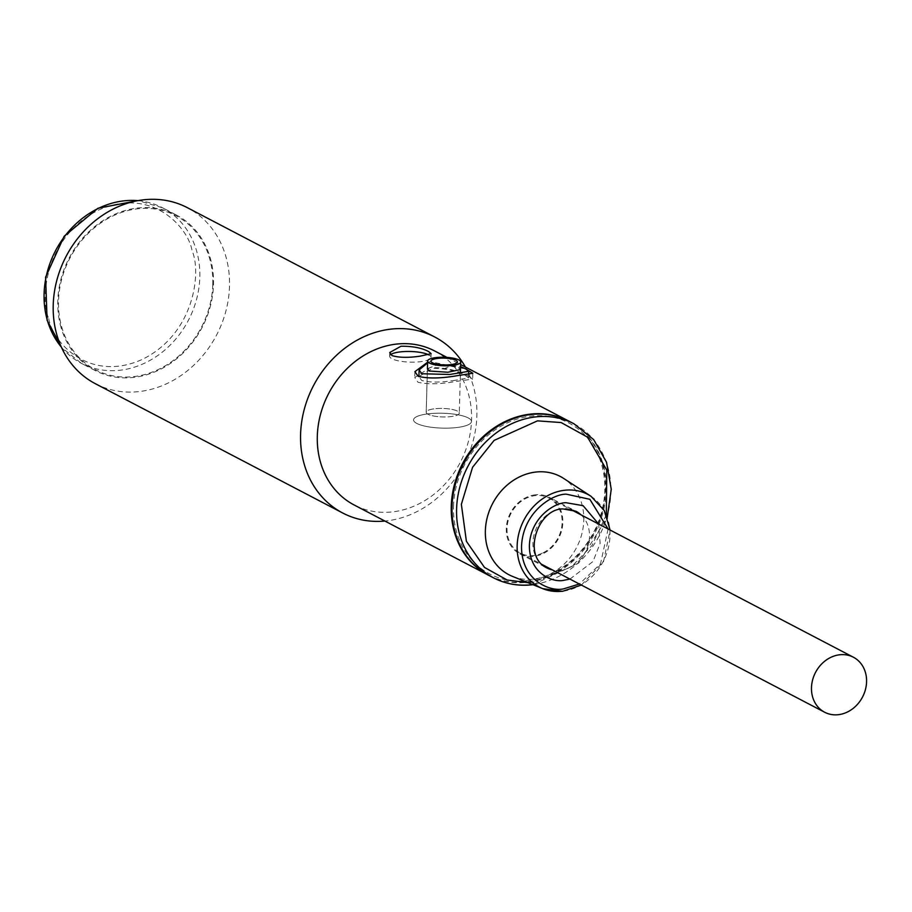 <?xml version="1.0" encoding="UTF-8"?>
<svg xmlns="http://www.w3.org/2000/svg" width="912" height="912" viewBox="0 0 912 912"><rect width="100%" height="100%" fill="white"/><g stroke="black" fill="none" stroke-linecap="round" stroke-linejoin="round"><path stroke-width="0.68" stroke-dasharray="4.56 3.42" d="M61.161 327.875A87.723 74.989 -62.4 0 1 87.928 232.663A87.723 74.989 -62.4 0 1 176.29 214.97A87.723 74.989 -62.4 0 1 210.136 257.549A87.723 74.989 -62.4 0 1 183.38 352.762A87.723 74.989 -62.4 0 1 95.008 370.454A87.723 74.989 -62.4 0 1 61.161 327.875M543.164 552.763A31.031 26.528 117.6 0 0 561.952 525.198A31.031 26.528 117.6 0 0 548.956 498.077A31.031 26.528 117.6 0 0 525.985 498.397A31.031 26.528 117.6 0 0 507.197 525.962A31.031 26.528 117.6 0 0 520.193 553.082A31.031 26.528 117.6 0 0 543.164 552.763M488.9 575.426A86.891 74.282 117.6 0 0 526.817 582.358A86.891 74.282 117.6 0 0 603.106 511.94A86.891 74.282 117.6 0 0 569.407 421.412M512.43 576.361A55.45 47.401 117.6 0 0 533.075 579.143A55.45 47.401 117.6 0 0 581.138 536.393A55.45 47.401 117.6 0 0 563.639 478.424M535.435 494.806A31.863 27.235 117.6 0 0 507.46 520.627A31.863 27.235 117.6 0 0 519.817 553.823A31.863 27.235 117.6 0 0 533.714 556.366A31.863 27.235 117.6 0 0 561.689 530.545A31.863 27.235 117.6 0 0 549.332 497.348A31.863 27.235 117.6 0 0 535.435 494.806M440.735 416.864A16.553 4.252 1.6 0 0 459.283 413.147A16.553 4.252 1.6 0 0 444.748 408.519A16.553 4.252 1.6 0 0 426.2 412.224A16.553 4.252 1.6 0 0 440.735 416.864M416.807 423.442A28.967 7.444 1.6 0 0 449.274 428.104A28.967 7.444 1.6 0 0 471.47 421.492A28.967 7.444 1.6 0 0 468.232 417.924A28.967 7.444 1.6 0 0 435.765 413.261A28.967 7.444 1.6 0 0 413.569 419.873A28.967 7.444 1.6 0 0 416.807 423.442A28.967 7.444 1.6 0 0 449.274 428.104A28.967 7.444 1.6 0 0 471.47 421.492A28.967 7.444 1.6 0 0 468.232 417.924A28.967 7.444 1.6 0 0 435.765 413.261A28.967 7.444 1.6 0 0 413.569 419.873A28.967 7.444 1.6 0 0 416.807 423.442M469.384 376.724L472.655 379.13L457.14 381.273C440.656 384.214 427.603 384.545 417.958 382.242L414.743 377.522L430.498 367.354C446.869 367.764 459.83 370.888 469.384 376.724M455.236 380.281C441.123 382.595 429.94 382.652 421.675 380.441L418.916 376.553L432.402 368.345C446.435 368.494 457.55 370.945 465.747 375.71L468.551 377.933L455.236 380.281M457.436 411.107A16.553 4.252 1.6 0 0 438.889 408.451A16.553 4.252 1.6 0 0 426.2 412.224A16.553 4.252 1.6 0 0 428.047 414.265A16.553 4.252 1.6 0 0 446.606 416.932A16.553 4.252 1.6 0 0 459.283 413.147A16.553 4.252 1.6 0 0 457.436 411.107M427.409 368.665L426.2 412.224L427.42 368.642L440.131 363.763L458.645 367.867L460.503 369.565L459.283 413.147L460.4 373.339M427.58 362.908L460.583 366.658M95.35 383.701A99.305 84.896 117.6 0 0 138.681 391.624A99.305 84.896 117.6 0 0 229.505 286.243A99.305 84.896 117.6 0 0 187.37 207.685M465.405 367.034A99.305 84.896 -62.4 0 1 464.265 463.763A99.305 84.896 -62.4 0 1 386.05 520.934A99.305 84.896 -62.4 0 1 384.898 521.06M434.693 350.983A86.891 74.282 -62.4 0 1 468.38 441.511A86.891 74.282 -62.4 0 1 392.092 511.928A86.891 74.282 -62.4 0 1 354.175 504.997M212.781 284.441A86.891 74.282 117.6 0 0 137.997 208.768A86.891 74.282 117.6 0 0 58.528 300.983A86.891 74.282 117.6 0 0 133.312 376.656A86.891 74.282 117.6 0 0 212.781 284.441M427.591 362.212L430.646 361.756L466.055 369.086M569.031 421.207A86.891 74.282 -62.4 0 1 605.522 489.744A86.891 74.282 -62.4 0 1 526.053 581.959A86.891 74.282 -62.4 0 1 488.524 575.221M390.689 354.631A20.691 5.324 1.6 0 0 389.641 356.227A20.691 5.324 1.6 0 0 391.966 358.781A20.691 5.324 1.6 0 0 415.154 362.11A20.691 5.324 1.6 0 0 431.011 357.39A20.691 5.324 1.6 0 0 428.857 354.928M453.503 506.525A85.238 72.869 -62.4 0 1 531.457 416.077A85.238 72.869 -62.4 0 1 604.816 490.303A85.238 72.869 -62.4 0 1 526.851 580.762A85.238 72.869 -62.4 0 1 453.503 506.525M61.343 347.096A87.723 74.989 117.6 0 0 81.316 363.295A87.723 74.989 117.6 0 0 169.678 345.602A87.723 74.989 117.6 0 0 196.433 250.39A87.723 74.989 117.6 0 0 162.587 207.811A87.723 74.989 117.6 0 0 137.894 200.651M48.758 318.584C52.292 341.772 89.023 383.405 142.363 359.385C195.122 333.325 201.404 271.388 192.101 250.925C188.567 227.738 151.837 186.105 98.496 210.125C45.737 236.185 39.455 298.121 48.758 318.584M606.332 514.767L591.956 545.547L571.528 566.705L532.984 582.346L528.048 582.688M581.058 514.858A31.863 27.235 -62.4 0 1 587.237 547.918A31.863 27.235 -62.4 0 1 560.356 570.285A31.863 27.235 -62.4 0 1 552.307 569.863M519.817 553.823L546.459 567.743A31.863 27.235 -62.4 0 1 534.101 534.546A31.863 27.235 -62.4 0 1 562.077 508.725A31.863 27.235 -62.4 0 1 575.974 511.267L549.332 497.348M573.979 423.795A86.891 74.282 -62.4 0 1 607.677 514.322A86.891 74.282 -62.4 0 1 531.377 584.74M590.976 496.265A52.292 44.699 -62.4 0 1 607.495 550.939A52.292 44.699 -62.4 0 1 562.168 591.261M608.11 529.006L600.518 563.787L579.359 584.011M569.932 579.086L593.017 561.484L600.119 543.313L598.682 524.069M95.008 370.454L81.316 363.295L61.446 347.324M176.29 214.97L162.587 207.811L138.134 200.606M548.956 498.077L570.388 509.284M520.193 553.082L541.637 564.289M532.996 584.706L578.721 563.012L607.255 517.526M581.366 585.059L603.527 561.655L610.117 530.054M443.962 368.904L455.875 363.421M472.826 373.259L472.655 379.13M468.643 374.513L468.551 377.933M414.914 371.64L414.743 377.522M446.971 357.401L460.64 364.549M389.743 352.522L389.641 356.227M431.114 353.674L431.011 357.39"/><path stroke-width="1.37" d="M830.433 657.552A31.031 26.528 -62.4 0 1 853.404 657.233A31.031 26.528 -62.4 0 1 866.4 684.353A31.031 26.528 -62.4 0 1 847.613 711.919A31.031 26.528 -62.4 0 1 824.653 712.238A31.031 26.528 -62.4 0 1 811.657 685.117A31.031 26.528 -62.4 0 1 830.433 657.552M569.407 421.412A86.891 74.282 117.6 0 0 531.502 414.47A86.891 74.282 117.6 0 0 455.202 484.888A86.891 74.282 117.6 0 0 488.9 575.426L493.472 577.809A86.891 74.282 -62.4 0 1 459.773 487.282A86.891 74.282 -62.4 0 1 536.062 416.864A86.891 74.282 -62.4 0 1 573.979 423.795L569.407 421.412M563.639 478.424A55.45 47.401 117.6 0 0 536.074 472.017A55.45 47.401 117.6 0 0 486.848 519.145A55.45 47.401 117.6 0 0 512.43 576.361L542.697 588.639A52.292 44.699 -62.4 0 1 518.563 534.671A52.292 44.699 -62.4 0 1 564.984 490.223A52.292 44.699 -62.4 0 1 590.976 496.265L563.639 478.424M446.173 357.344A16.553 4.252 -178.4 0 1 460.72 361.984A16.553 4.252 -178.4 0 1 442.172 365.701A16.553 4.252 -178.4 0 1 427.625 361.061A16.553 4.252 -178.4 0 1 446.173 357.344M442.571 364.857A13.247 3.409 -178.4 0 1 431.034 360.764A13.247 3.409 -178.4 0 1 445.774 358.188A13.247 3.409 -178.4 0 1 455.875 363.421A13.247 3.409 -178.4 0 1 442.571 364.857M460.583 366.658L465.929 369.018L468.734 371.309L449.776 374.479L421.857 373.749L419.098 369.93L427.58 362.908M460.503 369.565L447.86 372.244L429.256 371.013L427.42 368.642M434.739 336.995L187.37 207.685A99.305 84.896 117.6 0 0 144.039 199.762A99.305 84.896 117.6 0 0 53.215 305.144A99.305 84.896 117.6 0 0 95.35 383.701L342.718 513.011A99.305 84.896 -62.4 0 1 304.209 409.556A99.305 84.896 -62.4 0 1 391.408 329.072A99.305 84.896 -62.4 0 1 434.739 336.995A99.305 84.896 -62.4 0 1 465.405 367.034M488.524 575.221A86.891 74.282 -62.4 0 1 488.137 575.027L354.175 504.997A86.891 74.282 -62.4 0 1 320.488 414.47A86.891 74.282 -62.4 0 1 396.777 344.052A86.891 74.282 -62.4 0 1 434.693 350.983L446.971 357.401M400.972 346.241C412.669 346.127 421.937 347.939 428.777 351.656L431.114 353.674L419.999 356.182C408.245 357.88 398.932 357.686 392.046 355.6L389.743 352.522L400.972 346.241M466.055 369.086L472.815 373.259L457.288 375.676C440.815 378.514 427.762 378.708 418.129 376.28L414.914 371.64L427.591 362.212M488.137 575.027A86.891 74.282 -62.4 0 1 451.269 506.285A86.891 74.282 -62.4 0 1 530.738 414.082A86.891 74.282 -62.4 0 1 568.655 421.013A86.891 74.282 -62.4 0 1 569.031 421.207M428.857 354.928A20.691 5.324 1.6 0 0 428.686 354.836A20.691 5.324 1.6 0 0 408.679 351.462A20.691 5.324 1.6 0 0 390.689 354.631M384.898 521.06A99.305 84.896 -62.4 0 1 342.718 513.011M137.894 200.651A87.723 74.989 117.6 0 0 47.47 320.705A87.723 74.989 117.6 0 0 61.343 347.096M531.377 584.74A86.891 74.282 -62.4 0 1 493.472 577.809C505.294 583.908 518.084 586.245 531.821 584.843L532.996 584.706M528.048 582.688L507.129 580.009L484.489 567.424L466.397 541.306L461.358 504.325L472.587 467.252L494.11 440.393L537.499 420.854L561.176 422.564L587.533 437.167L606.776 470.09L606.332 514.767M562.168 591.261A52.292 44.699 -62.4 0 1 542.697 588.639L562.533 591.318L581.366 585.059M579.359 584.011L563.696 588.821C550.928 592.082 521.151 581.126 521.539 546.163C523.112 511.073 553.675 493.631 566.341 494.179L589.859 499.297L608.11 529.006M598.682 524.069L583.087 505.658L566.101 502.729C555.727 502.284 530.681 516.568 529.393 545.319C529.074 573.967 553.47 582.95 563.935 580.271L569.932 579.086M552.307 569.863A31.863 27.235 -62.4 0 1 546.459 567.743C521.47 555.191 538.604 507.984 563.183 508.964L575.974 511.267A31.863 27.235 -62.4 0 1 581.058 514.858M61.446 347.324L47.105 320.317L45.6 277.202L64.171 236.242L97.949 208.244L138.134 200.606M570.388 509.284L853.404 657.233M541.637 564.289L824.653 712.238M607.255 517.526L611.245 489.265L606.548 462.281L593.644 439.595L573.979 423.795M610.117 530.054L604.189 510.458L590.976 496.265M460.4 373.339L460.72 361.984M427.409 368.665L427.625 361.061M468.734 371.309L468.643 374.513M419.098 369.93L418.916 376.553M460.64 364.549L568.655 421.013"/></g></svg>
